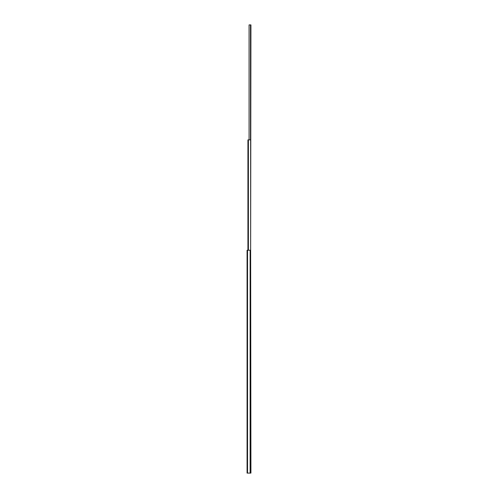 <?xml version="1.0" encoding="UTF-8"?>
<svg xmlns="http://www.w3.org/2000/svg" width="498" height="498" viewBox="0 0 498 498"><rect width="100%" height="100%" fill="white"/><g stroke="black" fill="none" stroke-linecap="round" stroke-linejoin="round"><path stroke-width="0.75" d="M247.076 250.233L247.543 250.233L247.543 473.1L247.076 473.1L247.076 250.233L247.076 473.1L250.924 473.1L250.643 250.531M250.127 471.276L250.643 471.276L250.643 360.614L250.127 360.614M247.543 473.1L250.127 473.1L250.127 250.233L247.543 250.233M247.929 250.233L247.929 139.876L247.929 250.233L247.929 139.876L250.643 139.876L250.643 360.614M249.081 139.876L249.081 24.9L250.924 24.9L250.643 247.469M250.506 471.276L250.506 473.1M248.39 139.876L248.39 250.233M250.506 24.9L250.506 139.876"/></g></svg>
